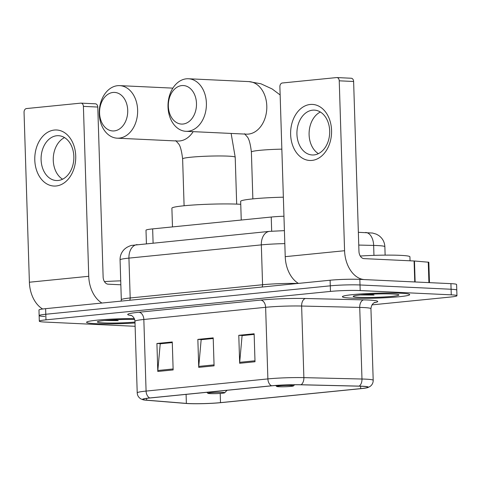 <?xml version="1.0" encoding="UTF-8"?>
<svg xmlns="http://www.w3.org/2000/svg" width="481" height="481" viewBox="0 0 481 481"><rect width="100%" height="100%" fill="white"/><g stroke="black" fill="none" stroke-linecap="round" stroke-linejoin="round"><path stroke-width="0.72" d="M146.422 243.675L145.996 230.225A21.044 1.539 -1.8 0 1 152.651 228.89L271.236 217.039A21.044 1.539 -1.8 0 1 283.952 216.228M371.981 304.876L450.294 297.054A21.044 1.539 178.2 0 0 456.95 295.713L456.601 284.53A21.044 1.539 178.2 0 0 450.913 283.652L359.836 279.371A21.044 1.539 178.2 0 0 330.11 280.231L45.617 308.664A21.044 1.539 178.2 0 0 38.967 309.998L39.141 315.596A21.044 1.539 178.2 0 0 44.823 316.468M456.95 295.713A21.044 1.539 178.2 0 0 451.268 294.841L360.191 290.56L360.016 284.968A21.044 1.539 178.2 0 0 330.285 285.828L45.797 314.255A21.044 1.539 178.2 0 0 39.141 315.596A21.044 1.539 178.2 0 1 45.797 314.255L330.285 285.828A21.044 1.539 178.2 0 1 360.016 284.968L451.088 289.249L360.016 284.968L359.836 279.371M456.776 290.121A21.044 1.539 178.2 0 0 451.088 289.249A21.044 1.539 178.2 0 1 456.776 290.121M400.613 293.212A33.67 2.465 178.2 0 0 363.648 293.759A33.67 2.465 178.2 0 0 342.4 296.723A33.67 2.465 178.2 0 0 351.491 298.124A33.67 2.465 178.2 0 0 388.456 297.571A33.67 2.465 178.2 0 0 409.704 294.612A33.67 2.465 178.2 0 0 400.613 293.212A33.67 2.465 178.2 0 0 363.648 293.759A33.67 2.465 178.2 0 0 342.4 296.723A33.67 2.465 178.2 0 0 351.491 298.124A33.67 2.465 178.2 0 0 388.456 297.571A33.67 2.465 178.2 0 0 409.704 294.612A33.67 2.465 178.2 0 0 400.613 293.212M134.313 318.554A33.67 2.465 178.2 0 0 86.562 322.294A33.67 2.465 178.2 0 0 95.653 323.689A33.67 2.465 178.2 0 0 135.017 322.985A33.67 2.465 178.2 0 1 95.653 323.689A33.67 2.465 178.2 0 1 86.562 322.294A33.67 2.465 178.2 0 1 134.313 318.554M361.736 386.267A22.445 1.641 -1.8 0 1 367.797 387.199A22.445 1.641 -1.8 0 1 360.702 388.624L220.502 402.633A22.445 1.641 -1.8 0 1 186.375 403.397L146.681 400.18A22.445 1.641 -1.8 0 1 143.037 399.398A22.445 1.641 -1.8 0 1 150.132 397.973L271.927 385.804A22.445 1.641 -1.8 0 1 300.727 384.788L358.82 386.165A22.445 1.641 -1.8 0 1 361.736 386.267M362.145 386.225A23.01 1.683 178.2 0 0 359.157 386.123L301.064 384.746A23.01 1.683 178.2 0 0 271.543 385.786L149.747 397.955A23.01 1.683 178.2 0 0 143.23 399.819A23.01 1.683 178.2 0 0 146.212 400.216L185.906 403.439A23.01 1.683 178.2 0 0 220.887 402.651L361.081 388.642A23.01 1.683 178.2 0 0 367.628 387.626A23.01 1.683 178.2 0 0 362.145 386.225M360.191 290.56A21.044 1.539 178.2 0 0 330.459 291.42L45.972 319.853A21.044 1.539 178.2 0 0 39.316 321.188A21.044 1.539 178.2 0 0 45.004 322.06L135.125 326.298M239.664 363.281L238.786 335.311L254.136 333.778L255.014 361.748L239.664 363.281A5.61 3.818 84.3 0 1 239.688 362.313L254.984 360.786M157.798 371.464L156.914 343.494L172.27 341.961L173.148 369.931L157.798 371.464A5.61 3.818 84.3 0 1 157.822 370.496L173.118 368.963M198.731 367.37L197.853 339.4L213.203 337.866L214.081 365.837L198.731 367.37A5.61 3.818 84.3 0 1 198.755 366.402L214.051 364.875M242.622 335.558L254.154 334.337M160.756 343.741L172.282 342.52M201.689 339.646L213.221 338.432M197.853 339.4L201.683 339.58M213.221 338.492L201.16 339.7L198.755 366.402M156.914 343.494L160.75 343.674M172.288 342.586L160.227 343.789L157.822 370.496M238.786 335.311L242.616 335.491M254.154 334.403L242.093 335.612L239.688 362.313M410.046 260.786L409.92 256.806A35.071 2.567 178.2 0 0 400.451 255.351A35.071 2.567 178.2 0 0 360.269 256.03M360.113 294.949L374.05 295.051L369.642 294.258M392.73 293.999A22.866 1.677 178.2 0 0 368.41 294.324A22.866 1.677 178.2 0 0 353.252 296.26A22.866 1.677 178.2 0 0 359.373 297.336A22.866 1.677 178.2 0 0 385.251 296.915A22.866 1.677 178.2 0 0 398.845 294.829A22.866 1.677 178.2 0 0 392.73 293.999M374.05 295.051L365.734 294.492M310.215 104.473A28.06 20.467 92.7 0 1 331.559 130.399A28.06 20.467 92.7 0 1 311.971 160.413A28.06 20.467 92.7 0 1 290.626 134.488A28.06 20.467 92.7 0 1 310.215 104.473M314.009 154.924A22.445 16.372 -87.3 0 0 329.695 132.113A22.445 16.372 -87.3 0 0 314.358 110.125A22.445 16.372 -87.3 0 0 312.602 110.173A22.445 16.372 -87.3 0 0 296.921 132.984A22.445 16.372 -87.3 0 0 312.253 154.972A22.445 16.372 -87.3 0 0 314.009 154.924M350.95 78.247A3.505 2.555 92.7 0 1 351.226 78.241A3.505 2.555 92.7 0 1 353.619 81.487L358.958 251.401A7.017 4.774 84.3 0 0 363.973 258.622L414.472 261.003L415.133 281.974L364.634 279.599A28.06 19.084 -95.7 0 1 344.576 250.727L339.237 80.814A3.505 2.555 -87.3 0 0 336.844 77.561A3.505 2.555 -87.3 0 0 336.574 77.573L282.335 82.991A3.505 2.555 -87.3 0 0 279.888 86.742L285.227 256.662L344.576 250.727M298.43 283.399A28.06 19.084 -95.7 0 1 285.227 256.662M318.41 153.649A22.445 16.372 92.7 0 1 309.121 132.353A22.445 16.372 92.7 0 1 320.37 112.019M414.472 261.003L428.83 262.241L429.473 282.648M181.806 85.582A19.288 14.069 -87.3 0 0 168.344 106.217A19.288 14.069 -87.3 0 0 183.014 124.038A19.288 14.069 -87.3 0 0 196.482 103.403A19.288 14.069 -87.3 0 0 181.806 85.582M188.029 131.259A26.305 19.186 92.7 0 1 185.973 131.313A26.305 19.186 92.7 0 1 168.001 105.543A26.305 19.186 92.7 0 1 186.381 78.812A26.305 19.186 92.7 0 1 188.444 78.758A26.305 19.186 92.7 0 1 206.409 104.527A26.305 19.186 92.7 0 1 188.029 131.259M278.926 386.742A8.417 0.619 178.2 0 0 287.878 386.622A8.417 0.619 178.2 0 0 293.458 385.906A8.417 0.619 178.2 0 0 291.209 385.515A8.417 0.619 178.2 0 0 281.68 385.666A8.417 0.619 178.2 0 0 276.677 386.435A8.417 0.619 178.2 0 0 278.926 386.742M283.357 197.186A38.582 2.826 178.2 0 0 240.662 201.341L241.246 220.033M113.041 92.454A19.288 14.069 -87.3 0 0 99.573 113.089A19.288 14.069 -87.3 0 0 114.25 130.91A19.288 14.069 -87.3 0 0 127.718 110.275A19.288 14.069 -87.3 0 0 113.041 92.454M119.264 138.131A26.305 19.186 92.7 0 1 117.202 138.185A26.305 19.186 92.7 0 1 99.236 112.416A26.305 19.186 92.7 0 1 117.617 85.684A26.305 19.186 92.7 0 1 119.673 85.63A26.305 19.186 92.7 0 1 137.644 111.4A26.305 19.186 92.7 0 1 119.264 138.131M210.161 393.614A8.417 0.619 178.2 0 0 219.108 393.494A8.417 0.619 178.2 0 0 224.693 392.779A8.417 0.619 178.2 0 0 222.438 392.388A8.417 0.619 178.2 0 0 212.909 392.538A8.417 0.619 178.2 0 0 207.906 393.308A8.417 0.619 178.2 0 0 210.161 393.614M240.753 204.305A38.582 2.826 178.2 0 0 238.594 204.191A38.582 2.826 178.2 0 0 196.236 204.816A38.582 2.826 178.2 0 0 171.891 208.213L172.481 226.906M54.377 130.044A28.06 20.467 92.7 0 1 75.721 155.964A28.06 20.467 92.7 0 1 56.133 185.985A28.06 20.467 92.7 0 1 34.788 160.059A28.06 20.467 92.7 0 1 54.377 130.044M58.171 180.489A22.445 16.372 -87.3 0 0 73.858 157.684A22.445 16.372 -87.3 0 0 58.526 135.696A22.445 16.372 -87.3 0 0 56.77 135.738A22.445 16.372 -87.3 0 0 41.083 158.55A22.445 16.372 -87.3 0 0 56.415 180.537A22.445 16.372 -87.3 0 0 58.171 180.489M101.948 303.036A28.06 19.084 -95.7 0 1 88.744 276.292L83.405 106.379A3.505 2.555 -87.3 0 0 81.012 103.132A3.505 2.555 -87.3 0 0 80.736 103.138L26.497 108.556A3.505 2.555 -87.3 0 0 24.05 112.307L29.389 282.227L88.744 276.292M42.665 309.006A28.06 19.084 -95.7 0 1 29.389 282.227M62.578 179.215A22.445 16.372 92.7 0 1 53.283 157.918A22.445 16.372 92.7 0 1 64.532 137.59M95.118 103.812A3.505 2.555 92.7 0 1 95.388 103.806A3.505 2.555 92.7 0 1 97.781 107.053L103.126 276.972A7.017 4.774 84.3 0 0 108.135 284.187L120.845 284.788M104.281 320.514L118.212 320.617L113.805 319.829M134.674 319.486A22.866 1.677 178.2 0 0 111.159 319.979A22.866 1.677 178.2 0 0 97.415 321.825A22.866 1.677 178.2 0 0 103.535 322.901A22.866 1.677 178.2 0 0 134.993 322.054M120.719 280.856A35.071 2.567 178.2 0 0 104.431 281.595M118.212 320.617L109.896 320.063M271.675 231.181L271.236 217.039M153.096 243.007L152.651 228.89M358.357 232.311L372.619 233.051L376.268 234.139L378.607 235.419C382.503 238.173 384.59 241.937 384.866 246.717A28.06 2.056 178.2 0 0 377.29 245.55A28.06 2.056 178.2 0 0 373.647 245.424L373.959 255.369M330.11 280.231L330.459 291.42M450.913 283.652L451.268 294.841M45.617 308.664L45.972 319.853M284.818 243.62A28.06 2.056 178.2 0 0 261.327 244.883L262.578 284.74A28.06 2.056 -1.8 0 1 297.853 283.453M365.566 232.485A14.027 8.417 91.4 0 1 373.647 245.424L358.76 245.07M137.127 244.607A14.027 9.542 84.3 0 0 128.932 258.117A28.06 2.056 178.2 0 0 120.064 259.896C120.016 255.609 121.537 251.99 124.639 249.038L126.629 247.511C129.203 246.134 130.976 245.418 131.944 245.37L269.516 231.373A14.027 9.542 84.3 0 0 261.327 244.883L128.932 258.117L130.189 297.973L262.578 284.74A3.505 2.387 -95.7 0 1 262.049 287.031M120.064 259.896L121.314 299.753A28.06 2.056 -1.8 0 1 130.189 297.973A3.505 2.387 -95.7 0 1 129.654 300.264M360.702 388.624L360.624 386.219M149.747 397.955A7.017 4.774 -95.7 0 1 146.086 391.083L267.881 378.908A28.06 2.056 -1.8 0 1 303.878 377.639L361.977 379.016A28.06 2.056 -1.8 0 1 365.614 379.142A28.06 2.056 -1.8 0 1 373.196 380.309L370.941 308.706A28.06 2.056 178.2 0 0 363.365 307.539A28.06 2.056 178.2 0 0 359.728 307.413L301.629 306.036A28.06 2.056 178.2 0 0 265.626 307.305L143.837 319.48A28.06 2.056 178.2 0 0 134.963 321.26C134.415 315.999 129.996 314.887 130.778 315.277M359.157 386.123A7.017 4.209 91.4 0 0 361.977 379.016L359.728 307.413A7.017 4.209 -88.6 0 1 363.714 299.879A35.071 2.567 -1.8 0 1 374.194 302.735M131.349 315.506A35.071 2.567 -1.8 0 1 138.823 312.259L260.618 300.09A7.017 4.774 84.3 0 1 265.626 307.305L267.881 378.908A7.017 4.774 84.3 0 0 271.543 385.786M143.23 399.819L140.855 398.887C138.594 397.498 137.38 395.49 137.217 392.863A28.06 2.056 -1.8 0 1 146.086 391.083L143.837 319.48A7.017 4.774 84.3 0 0 138.823 312.259M260.618 300.09A35.071 2.567 -1.8 0 1 305.615 298.503A7.017 4.209 -88.6 0 0 301.629 306.036L303.878 377.639A7.017 4.209 91.4 0 1 301.064 384.746M305.615 298.503L363.714 299.879M146.681 400.18L146.627 398.394M186.375 403.397L186.093 394.384M220.502 402.633L220.214 393.422M414.754 281.956L414.093 260.979M353.619 81.487L339.237 80.814M428.908 282.618L428.264 262.121M185.973 131.313L246.368 134.151A26.305 19.186 -87.3 0 0 248.43 134.097A26.305 19.186 -87.3 0 0 266.811 107.365A26.305 19.186 -87.3 0 0 248.839 81.596L188.444 78.758M252.862 198.887L251.389 152.008A26.305 1.924 -1.8 0 1 259.71 150.337A26.305 1.924 -1.8 0 1 281.848 149.146M184.097 205.76L182.624 158.88A26.305 1.924 -1.8 0 1 190.939 157.209A26.305 1.924 -1.8 0 1 228.102 156.139A26.305 1.924 -1.8 0 1 235.209 157.227L231.133 133.435M117.202 138.185L177.603 141.023A26.305 19.186 -87.3 0 0 179.66 140.969A26.305 19.186 -87.3 0 0 193.17 131.65M97.781 107.053L83.405 106.379M384.866 246.717L385.131 255.128M121.314 299.753L121.068 301.124M269.516 231.373L284.409 230.646M367.628 387.626L369.937 386.55C372.108 385.022 373.19 382.942 373.196 380.309M39.316 321.188L39.141 315.596M137.217 392.863L134.963 321.26M374.747 302.471C375.877 302.08 371.597 302.627 370.941 308.706M336.844 77.561L351.226 78.241M280.146 94.955L272.126 88.949L260.912 83.778L248.839 81.596M293.458 385.906L294.564 384.74M276.677 386.435L275.655 385.479M251.389 152.008C250.354 143.542 248.911 138.414 247.06 136.628L244.522 133.736M236.682 204.106L235.209 157.227M224.693 392.779L227.044 390.289M207.906 393.308L206.836 392.31M172.871 88.131L119.673 85.63M182.624 158.88C181.59 150.415 180.147 145.286 178.289 143.5L175.751 140.608M81.012 103.132L95.388 103.806"/></g></svg>
